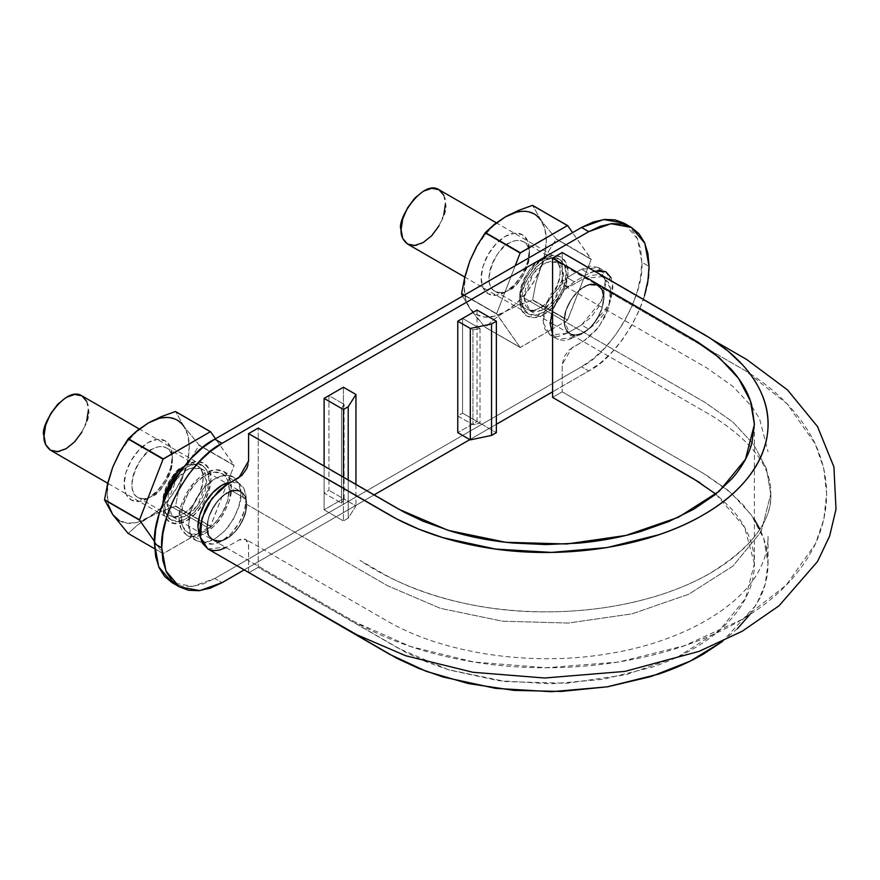 <?xml version="1.0" encoding="UTF-8"?>
<svg xmlns="http://www.w3.org/2000/svg" width="880" height="880" viewBox="0 0 880 880"><rect width="100%" height="100%" fill="white"/><g stroke="black" fill="none" stroke-linecap="round" stroke-linejoin="round"><path stroke-width="0.66" stroke-dasharray="4.4 3.3" d="M700.095 482.757L716.584 494.67L730.389 507.716C738.716 516.813 744.887 526.317 748.902 536.206C752.928 546.128 754.743 556.215 754.336 566.5C753.929 576.796 751.311 586.828 746.493 596.607C741.664 606.397 734.734 615.725 725.703 624.591C716.672 633.468 705.936 641.498 693.473 648.692C681.021 655.875 667.106 662.079 651.739 667.293L603.262 679.294L551.111 683.826L498.663 680.691L449.295 669.999L426.712 662.035L406.076 652.509L258.236 567.336L258.236 428.043L258.236 567.336L248.589 572.913L248.534 544.467L247.137 540.573L245.256 539.11L240.042 539.473L225.456 547.778M209.583 549.758L207.955 548.999M248.039 464.948L248.589 461.23M240.537 491.392A27.973 16.148 -60 0 1 246.664 504.383L245.113 496.529L240.845 491.568L234.421 490.369L226.842 493.009L219.285 499.103L212.894 507.782L208.593 517.638L207.13 527.219L208.604 535.117L212.927 539.99L219.34 541.255L226.886 538.615L234.454 532.499L240.856 523.875L245.113 513.997L246.664 504.383C246.532 498.157 244.574 493.878 240.779 491.535C223.597 479.875 194.106 531.003 212.85 539.957C224.147 548.13 247.522 523.446 246.664 504.383A27.973 16.148 -60 0 1 239.206 526.537A27.973 16.148 -60 0 1 222.475 540.617A27.973 16.148 -60 0 1 213.4 540.309A27.973 16.148 -60 0 1 209.055 536.008A27.973 16.148 -60 0 1 207.097 527.219A27.973 16.148 -60 0 1 209.055 516.186A27.973 16.148 -60 0 1 222.475 496.067A27.973 16.148 -60 0 1 239.206 490.82L235.455 490.292L226.864 492.987L218.306 500.181L211.42 510.51L209.055 516.186L207.614 521.829L207.614 532.015L209.055 536.008L211.42 538.945L214.566 540.727L218.306 541.31L222.475 540.617L226.864 538.626L235.455 531.399L242.319 521.125L246.147 509.74L246.664 504.383L244.695 515.427L239.206 526.537L231.275 535.535L222.475 540.617L214.544 540.782L209.055 536.008L207.097 527.219L200.651 523.512L207.097 527.219L209.055 516.186L214.544 505.065L222.475 496.067L231.275 490.985L239.206 490.82L244.695 495.605L246.664 504.383L246.147 499.609L244.662 495.638L242.319 492.646L239.206 490.82C234.201 489.368 228.624 491.117 222.475 496.067C216.403 501.391 211.926 508.09 209.055 516.186C206.492 524.271 206.492 530.871 209.055 536.008L212.85 539.957L222.475 540.617C228.624 538.472 234.201 533.786 239.206 526.537C244.002 519.101 246.477 511.72 246.664 504.383L240.779 491.535L239.206 490.82M754.391 424.424L754.391 563.717L745.47 598.598L719.323 630.476L678.337 656.601L625.933 674.729L566.698 683.287L505.692 681.571L448.228 669.669L399.135 648.692L258.236 567.336L248.589 572.913M722.612 641.377L737.473 628.584M749.771 614.636L759.616 598.763C764.753 588.346 767.536 577.654 767.976 566.676C768.405 555.731 766.48 544.973 762.19 534.402L759.847 529.155M754.391 519.431L742.467 504.042L727.771 490.149L705.375 474.496L562.232 391.831L552.574 397.408L562.232 391.831L703.12 473.176L730.653 492.591L751.179 514.734L763.807 538.736L768.031 563.717L765.127 584.496L756.393 604.714L722.579 641.399M603.053 276.562L583.946 278.454L571.879 285.417L565.059 286.088L562.232 279.84L562.232 252.538L562.287 280.984L563.684 284.889L565.554 286.341L570.779 285.978L585.365 277.673L591.041 275.473L596.42 274.813L601.238 275.704L608.267 282.095L610.203 287.243L610.962 293.403L610.445 300.344L605.902 315.128L597.399 328.9L586.465 339.251L569.052 349.943L564.201 356.642L562.232 364.221L562.232 391.831L562.232 364.529L571.879 347.82L583.946 340.857L598.95 326.909L608.883 307.186L610.434 288.288L603.053 276.562L713.658 340.417M570.284 334.059A27.973 16.148 -60 0 1 564.157 321.079L565.708 328.933L569.976 333.883L576.4 335.093L583.979 332.453L591.536 326.348L597.927 317.68L602.228 307.813L603.68 298.232L602.206 290.345L597.894 285.461L591.481 284.196L583.924 286.836L576.367 292.952L569.954 301.576L565.697 311.454L564.157 321.079C563.299 302.005 586.663 277.332 597.971 285.505C616.715 294.448 587.224 345.587 570.042 333.916C566.236 331.573 564.278 327.294 564.157 321.079A27.973 16.148 -60 0 1 571.604 298.914A27.973 16.148 -60 0 1 588.346 284.834A27.973 16.148 -60 0 1 597.421 285.142A27.973 16.148 -60 0 1 601.766 289.454A27.973 16.148 -60 0 1 601.766 309.276A27.973 16.148 -60 0 1 588.346 329.384A27.973 16.148 -60 0 1 571.604 334.631C576.62 336.094 582.197 334.345 588.346 329.384C594.418 324.071 598.884 317.361 601.766 309.276C604.329 301.191 604.329 294.58 601.766 289.454L597.971 285.505L588.346 284.834C582.197 286.979 576.62 291.665 571.604 298.914C566.819 306.35 564.333 313.731 564.157 321.079L552.574 314.391L564.157 321.079L570.042 333.916L571.604 334.631L566.115 329.857L564.157 321.079L705.056 402.424L732.897 422.048L753.676 444.466L766.491 468.776L770.77 494.065L766.491 468.776L753.676 444.466L732.897 422.048L705.056 402.424L564.157 321.079L564.674 325.842L566.159 329.824L568.502 332.805L571.604 334.631L575.366 335.159L583.935 332.475L588.346 329.384L579.535 334.466L571.604 334.631M207.768 548.9L226.875 547.008L238.942 540.034L245.762 539.363L248.589 545.611L248.589 572.462M754.391 563.717L744.568 527.175L715.858 494.076M524.106 297.946L529.903 310.761L541.497 310.585L554.565 299.596L563.673 275.11L557.887 262.295L546.282 262.471L533.225 273.46L524.106 297.946L551.485 313.753L524.106 297.946L525.613 305.822L529.903 310.761L536.327 312.004L543.895 309.375L551.463 303.259L557.887 294.602L562.166 284.724L563.673 275.11L562.166 267.234L557.887 262.295L551.463 261.052L543.895 263.681L536.327 269.797L529.903 278.454L525.613 288.343L524.106 297.946M167.046 504.097L172.843 516.912L184.437 516.736L197.505 505.747L206.613 481.261L200.816 468.446L189.222 468.622L176.154 479.611L167.046 504.097L198.264 522.126L167.046 504.097L168.553 511.973L172.843 516.912L179.256 518.155L186.824 515.526L194.392 509.41L200.816 500.753L205.106 490.864L206.613 481.261L205.106 473.385L200.816 468.446L194.392 467.203L186.824 469.832L179.256 475.948L172.843 484.605L168.553 494.494L167.046 504.097M246.664 504.383L387.552 585.728L440.462 608.344L502.513 621.203L568.326 623.051L632.214 613.811L688.732 594.253L732.952 566.06L761.145 531.685L770.77 494.065L761.145 531.685L732.952 566.06L688.732 594.253L632.214 613.811L568.326 623.051L502.513 621.203L440.462 608.344L387.552 585.728L246.664 504.383M601.766 309.276L596.277 320.386L588.346 329.384L596.244 320.375L601.766 309.276L603.68 298.243L603.207 293.447L601.766 289.454L603.724 298.232L601.766 309.276M588.346 284.834L596.277 284.669L601.766 289.454L599.39 286.506L596.255 284.724L592.515 284.141L588.346 284.834L579.546 289.96L571.604 298.914L579.535 289.927L588.346 284.834M564.157 321.079L566.115 310.035L571.604 298.914L566.159 310.024L564.157 321.079M164.626 505.494L165.836 496.463L164.626 505.494C164.164 511.137 166.331 515.933 171.127 519.86L166.32 514.327L164.626 505.494M171.127 519.86L178.332 521.268L186.824 518.309L195.316 511.456L202.521 501.743L207.328 490.644L209.022 479.864L207.328 471.031L202.521 465.498L195.316 464.101L186.824 467.049L179.608 472.604C188.771 464.508 196.405 462.132 202.521 465.498C207.328 469.425 209.495 474.221 209.022 479.864C214.005 489.192 187.407 530.695 171.127 519.86L107.701 483.241M81.895 395.846C86.702 399.784 88.869 404.569 88.396 410.223C93.379 419.54 66.781 461.043 50.501 450.219M86.702 401.39L88.396 410.223M86.702 421.003L81.895 432.091M521.697 299.343C516.714 290.015 543.312 248.523 559.592 259.347C564.388 263.274 566.566 268.07 566.093 273.713C571.076 283.041 544.478 324.544 528.198 313.709C523.391 309.782 521.224 304.997 521.697 299.343L523.391 288.563L528.198 277.464L535.403 267.751L543.895 260.898L552.387 257.95L559.592 259.347L564.399 264.88L566.093 273.713L564.399 284.493L559.592 295.592L552.387 305.305L543.895 312.158L535.403 315.117L528.198 313.709L523.391 308.176L521.697 299.343M438.955 189.695C443.762 193.633 445.929 198.418 445.456 204.072C450.439 213.4 423.852 254.892 407.572 244.068M443.773 195.239L445.456 204.072M443.773 214.852L438.955 225.951M172.161 582.703L181.302 586.091L191.73 586.509L203.049 583.935L214.808 578.479L581.526 366.762L593.296 358.633L604.615 348.139L615.043 335.676L624.184 321.739L631.675 306.856L637.252 291.599L640.684 276.551L641.85 262.295L640.684 249.37L637.252 238.293L631.675 229.471L624.184 223.245L637.615 239.096L641.85 262.295L649.088 266.475L641.85 262.295C644.545 295.196 611.369 352.649 581.526 366.762L214.808 578.479L222.046 582.659L214.808 578.479L192.61 586.41L172.161 582.714M457.765 415.932L457.765 321.211L462.583 318.428L462.583 413.149L457.765 415.932L472.934 424.688L457.765 415.932L457.765 321.211L472.934 329.967L472.934 424.688L480.007 423.203L472.934 424.688L472.934 329.967L457.765 321.211L462.583 318.428L462.583 413.149L480.007 423.203L462.583 413.149L457.765 415.932M188.76 523.886L190.74 511.225L196.383 498.201L204.842 486.794L214.808 478.753L224.785 475.288L233.233 476.927L238.887 483.428L240.867 493.79L238.887 506.451L233.233 519.475L224.785 530.882L214.808 538.923L204.842 542.388L196.383 540.749L190.74 534.248L188.76 523.886C188.199 530.508 190.751 536.129 196.383 540.749C205.964 545.182 216.788 540.276 228.866 526.053C237.787 512.116 241.78 501.358 240.867 493.79C241.428 487.168 238.876 481.547 233.233 476.927C223.663 472.494 212.839 477.4 200.75 491.623C191.84 505.56 187.847 516.318 188.76 523.886M611.061 277.761L612.898 287.364L611.061 299.09L605.825 311.146L598.004 321.706L588.764 329.153L574.288 337.513L567.05 333.333L557.821 336.545L549.989 335.016L544.764 328.999L542.927 319.407L544.764 307.681L549.989 295.625L557.821 285.065L567.05 277.618L581.526 269.258L590.766 266.046L598.587 267.564L603.823 273.581L605.66 283.184L603.823 294.91L598.587 306.966L590.766 317.526L581.526 324.973L567.05 333.333L574.288 337.513L565.059 340.725L557.227 339.196L552.574 334.334L557.227 339.196L549.989 335.016L543.103 322.663L546.744 302.17L567.05 277.618L574.288 281.798L588.764 273.438L598.004 270.226M324.104 493.097L324.104 398.376L328.933 395.593L328.933 490.314L324.104 493.097L324.104 398.376L341.528 408.441L344.102 404.349L328.933 395.593L324.104 398.376L341.528 408.441L344.102 404.349L328.933 395.593L328.933 490.314L324.104 493.097L341.528 503.162L341.528 408.441L341.528 503.162L344.102 499.07L344.102 404.349L344.102 499.07L328.933 490.314L344.102 499.07L341.528 503.162L324.104 493.097M244.156 569.899L374.044 494.912L244.156 569.899M469.821 439.615L496.364 424.292L469.821 439.615M649.088 266.475C651.783 299.376 618.607 356.829 588.764 370.942L581.526 366.762L588.764 370.942L552.574 391.831L588.764 370.942L600.534 362.813L611.853 352.308L622.281 339.856L631.422 325.919L638.913 311.036L644.49 295.779M343.409 387.233L343.409 498.674L324.104 509.817L324.104 466.07L324.104 509.817L343.409 520.96L324.104 509.817L343.409 498.674L355.949 505.912L348.216 518.177L343.409 520.96L348.216 518.177L355.949 505.912L343.409 498.674L343.409 387.233M594.22 271.007L588.764 273.438L581.526 269.258L588.764 273.438L574.288 281.798L563.398 291.082L552.574 310.046L557.227 299.805L565.059 289.245L574.288 281.798L567.05 277.618L581.526 269.258L598.587 267.564L605.484 279.917L601.843 300.421L581.526 324.973L588.764 329.153L581.526 324.973L567.05 333.333L549.989 335.016M231.286 481.943L239.107 483.472L244.343 489.489L246.18 499.092L244.343 510.807L239.107 522.863L231.286 533.423L222.046 540.87L212.817 544.082L204.996 542.564L200.607 538.164M477.059 310.068L477.059 421.498L457.765 432.641L477.059 421.498L496.364 432.641L477.059 421.498L477.059 310.068M179.102 518.309C178.552 524.942 181.093 530.563 186.736 535.183C196.317 539.605 207.141 534.71 219.219 520.487C228.129 506.539 232.133 495.781 231.22 488.224C231.77 481.591 229.229 475.97 223.586 471.35C214.016 466.928 203.181 471.823 191.103 486.046C182.193 499.994 178.189 510.741 179.102 518.309L181.093 528.682L186.736 535.183L195.195 536.822L205.161 533.357L215.138 525.305L223.586 513.909L229.24 500.885L231.22 488.224L229.24 477.851L223.586 471.35L215.138 469.711L205.161 473.176L195.195 481.228L186.736 492.624L181.093 505.648L179.102 518.309M236.665 482.416A34.122 19.701 -60 0 1 246.18 499.092L229.284 489.335A34.122 19.701 120 0 0 219.78 472.659A34.122 19.701 120 0 0 194.447 484.484A34.122 19.701 120 0 0 181.038 517.198L182.875 505.472L188.1 493.416L195.932 482.856L205.161 475.409L214.39 472.197L222.222 473.715L227.447 479.732L229.284 489.335L227.447 501.061L222.222 513.117L214.39 523.677L205.161 531.124L195.932 534.336L188.1 532.818L182.875 526.801L181.038 517.198A34.122 19.701 120 0 0 190.553 533.874A34.122 19.701 120 0 0 215.875 522.038A34.122 19.701 120 0 0 229.284 489.335L246.18 499.092A34.122 19.701 -60 0 1 232.76 531.795A34.122 19.701 -60 0 1 207.438 543.62A34.122 19.701 -60 0 1 197.923 526.944M598.587 267.564L605.825 271.744L612.722 284.097L609.081 304.601L588.764 329.153L574.288 337.513L557.227 339.196M343.409 477.213L343.409 520.96L343.409 477.213M348.216 479.996L348.216 518.177L348.216 479.996M355.949 484.462L355.949 505.912L355.949 484.462M480.007 328.482L480.007 423.203L480.007 328.482L472.934 329.967L480.007 328.482L462.583 318.428L480.007 328.482M505.296 216.887A58.003 33.484 120 0 0 469.777 261.074A58.003 33.484 120 0 0 469.777 308.429A58.003 33.484 120 0 0 505.296 311.597A58.003 33.484 120 0 0 540.815 267.421L535.832 283.316L532.664 299.838A66.869 38.61 -60 0 1 532.444 300.102L518.188 305.294L505.296 311.597L494.351 319.055L485.375 327.283A66.869 38.61 -60 0 1 485.166 327.261L469.777 308.429L462.605 296.131L469.777 308.429L476.289 314.479L484.781 317.097L494.681 316.118L505.296 311.597L515.911 303.864L525.8 293.414L534.292 280.984L540.815 267.421L544.907 253.627L546.304 240.559L544.907 229.108L540.815 220.055L534.292 214.016L525.8 211.387L515.911 212.366M540.815 220.055L532.664 205.403L540.815 220.055L556.204 238.887A66.869 38.61 -60 0 1 556.204 239.173L547.723 252.659L540.815 267.421A58.003 33.484 120 0 0 540.815 220.055L556.204 238.887L591.184 259.083A66.869 38.61 -60 0 1 591.184 259.369L572.583 232.628L591.184 259.083L556.204 238.887L591.184 259.369L567.644 320.034A66.869 38.61 -60 0 1 567.424 320.298L591.184 259.369L556.204 239.173L547.723 252.659L540.815 267.421L535.832 283.316L532.664 299.838L567.644 320.034L532.664 299.838L567.424 320.298L552.574 328.878L567.424 320.298L532.444 300.102L518.188 305.294L505.296 311.597L494.351 319.055L485.375 327.283L520.355 347.479A66.869 38.61 -60 0 1 520.146 347.457L550.869 329.857L520.355 347.479L485.166 327.261L520.146 347.457L496.606 313.973A66.869 38.61 -60 0 1 496.606 313.687L520.146 347.457L485.166 327.261L476.685 317.449L469.777 308.429L465.674 299.376L464.277 287.925L465.674 274.857M464.398 295.097L496.606 313.687L515.196 265.76L496.606 313.687L464.398 295.097M464.156 295.24L496.606 313.973L464.156 295.24M494.681 224.631L484.781 235.07L476.289 247.5M505.296 292.105L496.056 295.306L488.235 293.788L482.999 287.771L481.162 278.168L482.999 266.453L488.235 254.397L496.056 243.837L505.296 236.379L514.525 233.178L522.346 234.696L527.582 240.713L529.419 250.316L527.582 262.031L522.346 274.098L514.525 284.647L505.296 292.105A34.122 19.701 120 0 0 529.419 250.316A34.122 19.701 120 0 0 505.296 236.379A34.122 19.701 120 0 0 481.162 278.168A34.122 19.701 120 0 0 505.296 292.105L509.212 289.839A28.578 16.5 -60 0 1 489.005 278.168A28.578 16.5 -60 0 1 509.212 243.166A28.578 16.5 -60 0 1 529.419 254.837A28.578 16.5 -60 0 1 509.212 289.839C518.837 289.52 539.451 249.667 523.501 241.758C518.21 239.756 513.447 240.229 509.212 243.166C499.587 243.485 478.973 283.349 494.923 291.258C500.203 293.249 504.966 292.787 509.212 289.839M543.895 314.391L553.124 306.933L560.956 296.384L566.181 284.317L568.018 272.602L566.181 262.999L560.956 256.982L553.124 255.464L543.895 258.676L534.655 266.123L526.834 276.683L521.598 288.739L519.772 300.454L521.598 310.057L526.834 316.074L534.655 317.603L543.895 314.391C550.946 311.432 567.688 293.414 568.018 272.602C567.688 252.175 550.946 253.473 543.895 258.676L543.895 258.676C536.833 261.624 520.091 279.653 519.772 300.454C520.091 320.892 536.833 319.583 543.895 314.391M539.979 307.604C549.593 307.285 570.207 267.421 554.268 259.523C548.977 257.521 544.214 257.994 539.979 260.931C530.354 261.25 509.74 301.114 525.69 309.012C530.97 311.014 535.733 310.541 539.979 307.604C545.886 305.129 559.911 290.026 560.186 272.602C559.911 255.486 545.886 256.586 539.979 260.931L539.979 260.931C534.061 263.406 520.047 278.509 519.772 295.933C520.047 313.049 534.061 311.949 539.979 307.604M148.225 423.038A58.003 33.484 120 0 0 112.706 467.225A58.003 33.484 120 0 0 112.706 514.58A58.003 33.484 120 0 0 148.225 517.748A58.003 33.484 120 0 0 183.744 473.561L178.772 489.467L175.593 505.989A66.869 38.61 -60 0 1 175.384 506.253L161.117 511.434L148.225 517.748L137.28 525.206L128.315 533.434A66.869 38.61 -60 0 1 128.095 533.412L163.295 553.63A66.869 38.61 -60 0 1 163.075 553.608L198.627 533.225L163.295 553.63L128.315 533.434L137.28 525.206L158.84 510.015L168.729 499.565L177.221 487.135L183.744 473.561L187.847 459.778L189.244 446.71L187.847 435.259L183.744 426.206L177.221 420.156L168.729 417.538L158.84 418.517M183.744 426.206L175.593 411.554L183.744 426.206L199.133 445.038A66.869 38.61 -60 0 1 199.133 445.324L190.663 458.81L183.744 473.561A58.003 33.484 120 0 0 183.744 426.206L199.133 445.038L234.113 465.234A66.869 38.61 -60 0 1 234.113 465.52L215.523 438.779L234.113 465.234L199.133 445.324L234.113 465.52L227.425 482.757L234.113 465.52L199.133 445.324L190.663 458.81L183.744 473.561L178.772 489.467L175.593 505.989L210.584 526.185A66.869 38.61 -60 0 1 210.364 526.449L227.095 483.626L210.584 526.185L175.384 506.253L210.364 526.449L199.859 532.51L210.364 526.449L175.384 506.253L161.117 511.434L137.61 522.269L127.721 523.248L119.218 520.63M154.66 548.757L163.075 553.608L154.528 541.453L163.075 553.608L154.66 548.757M137.61 430.771L127.721 441.221L119.218 453.651M108.603 481.008L107.206 494.076L108.603 505.527M148.225 498.256L138.996 501.457L131.164 499.939L125.939 493.922L124.102 484.319L125.939 472.604L131.164 460.548L138.996 449.988L148.225 442.53L157.454 439.329L165.286 440.847L170.511 446.864L172.348 456.467L170.511 468.182L165.286 480.238L157.454 490.798L148.225 498.256A34.122 19.701 120 0 0 172.348 456.467A34.122 19.701 120 0 0 148.225 442.53A34.122 19.701 120 0 0 124.102 484.319A34.122 19.701 120 0 0 148.225 498.256L152.141 495.99A28.578 16.5 -60 0 1 131.934 484.319A28.578 16.5 -60 0 1 152.141 449.317A28.578 16.5 -60 0 1 172.348 460.988A28.578 16.5 -60 0 1 152.141 495.99C161.766 495.671 182.38 455.818 166.43 447.909C161.139 445.907 156.376 446.38 152.141 449.317C142.516 449.636 121.902 489.5 137.852 497.409C143.143 499.4 147.906 498.927 152.141 495.99M162.844 503.503L162.701 506.605L164.538 516.208L169.763 522.225L177.595 523.743L186.824 520.542L196.064 513.084L203.885 502.524L209.121 490.468L210.958 478.753L209.121 469.15L203.885 463.133L196.064 461.615L186.824 464.816L182.908 467.082C177.001 469.557 162.976 484.66 162.701 502.084C162.976 519.2 177.001 518.1 182.908 513.755C192.533 513.436 213.147 473.572 197.197 465.663C191.906 463.672 187.143 464.145 182.908 467.082C173.283 467.401 152.669 507.265 168.619 515.163C173.91 517.165 178.673 516.692 182.908 513.755C188.815 511.28 202.84 496.177 203.115 478.753C202.84 461.637 188.815 462.737 182.908 467.082L182.908 467.082M162.844 503.492L162.701 506.605C163.031 527.043 179.773 525.734 186.824 520.542C193.886 517.583 210.628 499.565 210.958 478.753C210.628 458.326 193.886 459.624 186.824 464.816L186.824 464.816M565.059 286.088L706.827 367.939L733.007 386.485L752.213 407.011L759.583 418.77L768.031 451.726M768.031 563.717L768.031 536.415C768.075 547.25 765.358 558.052 759.88 568.81C741.664 606.628 682.264 642.488 606.133 654.071C530.783 666.49 443.3 653.587 387.53 621.214L245.762 539.363M770.77 494.065C773.531 527.769 731.467 575.311 649.176 598.191C617.287 607.123 583.451 611.677 547.646 611.842C474.793 612.667 407.066 591.921 360.008 560.373L382.558 573.386C411.697 589.886 446.688 601.282 487.542 607.574C526.878 613.283 566.203 613.261 605.517 607.508C644.754 601.436 678.645 590.601 707.168 575.003C750.64 548.845 771.848 521.873 770.77 494.065C771.793 467.731 752.521 441.859 712.932 416.438L570.042 333.916L712.932 416.438C752.521 441.859 771.793 467.731 770.77 494.065M212.85 539.957L354.871 621.94L410.498 646.525L474.023 662.046L546.282 667.733L618.552 662.057L684.552 645.689L741.851 619.553L786.126 585.255L815.474 543.752L823.856 519.2L826.639 493.68L823.68 468.182L815.133 443.674L787.006 403.788L745.03 370.524L597.971 285.505L745.03 370.524C777.634 390.489 801.009 414.865 815.133 443.674C830.324 476.993 830.434 510.356 815.474 543.752C800.888 573.837 776.347 599.104 741.851 619.553C672.507 661.32 567.424 677.424 474.023 662.046C429.044 654.72 389.323 641.355 354.871 621.94L212.85 539.957M529.903 310.761L550.187 322.465M552.574 323.851L569.954 333.883M557.887 262.295L597.927 285.417M172.843 516.912L198.297 531.608M199.87 532.521L212.883 540.034M200.816 468.446L226.27 483.153M227.832 484.044L240.867 491.568M202.521 465.498L139.238 428.967M559.592 259.347L496.309 222.816M528.198 313.709L464.772 277.09M186.736 535.183L196.383 540.749M223.586 471.35L233.233 476.927M188.1 532.818L204.996 542.564M239.107 483.472L222.222 473.715M529.419 250.316L529.419 254.837M523.501 241.758L554.268 259.523M494.923 291.258L525.69 309.012M543.895 258.676L539.979 260.931M519.772 300.454L519.772 295.933M172.348 456.467L172.348 460.988M166.43 447.909L197.197 465.663M137.852 497.409L168.619 515.163M162.701 506.605L162.701 502.084"/><path stroke-width="1.32" d="M248.589 461.23L248.589 433.62L258.236 428.043L248.589 433.62L396.891 519.046L418.88 529.188L442.937 537.68L495.539 549.065L551.43 552.409L607.002 547.58L658.647 534.798C675.026 529.232 689.854 522.632 703.12 514.965C716.397 507.298 727.848 498.74 737.473 489.291C747.087 479.842 754.468 469.898 759.616 459.47C764.753 449.053 767.536 438.361 767.976 427.383C768.405 416.438 766.48 405.68 762.19 395.12C757.911 384.571 751.333 374.451 742.467 364.749L727.771 350.856L710.182 338.162L562.232 252.538L552.574 258.115L697.697 341.968L713.526 352.924L730.928 369.006C741.18 380.369 748.088 392.315 751.641 404.855L754.38 423.687L752.004 442.651C748.693 455.213 742.027 467.203 732.017 478.632L715.011 494.769L693.693 509.267L668.833 521.532L640.772 531.476C621.027 537.295 600.281 541.178 578.545 543.125L545.864 544.566L513.106 543.037C491.403 541.035 470.701 537.097 451.022 531.223L423.06 521.224L404.151 512.193L258.236 428.043L399.135 509.399L448.228 530.376L505.692 542.278L566.698 543.994L625.933 535.436L678.337 517.308L719.323 491.183L745.47 459.305L754.391 424.424L750.42 400.983L738.573 378.455L719.301 357.676L693.473 339.46L552.574 258.115L562.232 252.538L703.12 333.883C730.917 350.13 750.046 369.259 760.529 391.292C781.275 434.544 758.571 483.494 703.12 514.965C648.615 546.975 563.827 560.087 488.906 548.108C450.758 542.058 417.615 531.014 389.488 514.965L248.589 433.62L248.589 460.922L238.942 477.631L226.875 484.605L211.871 498.542L201.938 518.276L200.387 537.174L207.768 548.9L356.719 634.7L405.713 655.754L472.912 672.276L544.665 678.007L624.91 671.407L699.05 651.376L742.335 631.169L779.031 605.781L817.52 561.55L829.62 536.096L836 509.267L833.921 466.939L817.509 426.569L787.501 389.895L746.823 359.59L713.658 340.417M722.579 641.399L690.173 661.155L651.211 676.5L607.552 686.785L561.099 691.449L513.975 690.382L468.336 683.573L426.206 671.319L389.488 654.258L248.589 572.462L396.891 658.339L418.88 668.481L442.937 676.973L495.539 688.358L551.43 691.702L607.002 686.873L658.647 674.091C675.026 668.525 689.854 661.925 703.12 654.258L722.612 641.377M225.456 547.778L219.78 549.978L214.401 550.649L209.583 549.758M207.955 548.999L202.554 543.356L200.618 538.208L199.859 532.048L200.376 525.118L204.919 510.334L208.747 503.14L218.713 490.809L224.356 486.2L241.769 475.508L246.62 468.809L248.05 464.904M737.473 628.584L749.771 614.636M759.847 529.155L754.391 519.431M715.858 494.076L693.473 478.753L552.574 397.408L552.574 258.115L552.574 397.408L700.095 482.757M551.485 313.753L552.574 314.391L551.485 313.753M198.264 522.126L200.651 523.512L198.264 522.126M165.836 496.463C167.431 488.873 172.018 480.92 179.608 472.615L171.127 483.615L165.836 496.463M81.895 432.091L74.69 441.804L66.198 448.668L57.706 451.616L50.501 450.219C45.694 446.292 43.527 441.496 44 435.853C39.017 426.525 65.615 385.022 81.895 395.846L86.702 401.39M107.701 483.241L50.501 450.219L45.694 444.686L44 435.853L45.694 425.062L50.501 413.974L57.706 404.261L66.198 397.408L74.69 394.449L81.895 395.846L139.238 428.967M88.396 410.223L86.702 421.003M438.955 225.951L431.761 235.664L423.258 242.517L414.766 245.465L407.572 244.068C402.765 240.141 400.598 235.345 401.071 229.702C396.077 220.374 422.675 178.871 438.955 189.695L443.773 195.239M464.772 277.09L407.572 244.068L402.754 238.535L401.071 229.702L402.754 218.911L407.572 207.823L414.766 198.11L423.258 191.257L431.761 188.298L438.955 189.695L496.309 222.816M445.456 204.072L443.773 214.852M644.49 295.779L647.922 280.731L649.088 266.475L647.922 253.55L644.49 242.473L638.913 233.651L631.422 227.425L622.281 224.037L611.853 223.619L600.534 226.193L588.764 231.649L581.526 227.469L603.735 219.538L624.184 223.245L615.043 219.857L604.615 219.45L593.296 222.013L581.526 227.469L214.808 439.186L203.049 447.326L191.73 457.82L181.302 470.272L172.161 484.209L164.659 499.103L159.093 514.36L155.661 529.408L154.495 543.664L155.661 556.578L159.093 567.666L164.659 576.488L172.161 582.703L179.399 586.883L188.54 590.271L198.968 590.689L210.287 588.115L222.046 582.659L244.156 569.899L222.046 582.659L199.848 590.59L179.399 586.883L171.897 580.668L166.331 571.846L162.899 560.758L161.733 547.844L165.968 571.032L179.399 586.883M172.161 582.714L158.73 566.852L154.495 543.664C151.8 510.763 184.976 453.31 214.808 439.186L222.046 443.366L588.764 231.649L222.046 443.366L210.287 451.506L198.968 462L188.54 474.452L179.399 488.389L171.897 503.272L166.331 518.54L162.899 533.588L161.733 547.844L154.495 543.664L161.733 547.844C159.038 514.943 192.214 457.49 222.046 443.366L214.808 439.186L581.526 227.469L588.764 231.649L610.973 223.718L631.422 227.425L644.853 243.276L649.088 266.475M374.044 494.912L469.821 439.615L374.044 494.912M496.364 424.292L552.574 391.831L496.364 424.292M324.104 466.07L324.104 398.376L343.409 387.233L355.949 394.482L355.949 484.462L355.949 394.482L348.216 406.747L348.216 479.996L348.216 406.747L343.409 409.519L343.409 477.213L343.409 409.519L324.104 398.376L324.104 466.07M598.004 270.226L605.825 271.744L611.061 277.761M552.574 334.334L550.165 323.576L552.574 310.046L552.574 334.334M200.607 538.164L197.923 526.944L199.76 515.229L204.996 503.162L212.817 492.613L222.046 485.155L231.506 481.932M457.765 432.641L457.765 321.211L477.059 310.068L496.364 321.211L496.364 432.641L491.546 435.424L470.305 439.89L457.765 432.641L470.305 439.89L491.546 435.424L496.364 432.641L496.364 321.211L491.546 323.994L491.546 435.424L491.546 323.994L470.305 328.46L470.305 439.89L470.305 328.46L457.765 321.211L457.765 432.641M197.923 526.944A34.122 19.701 -60 0 1 226.182 483.186M594.22 271.007L605.825 271.744M343.409 387.233L324.104 398.376L343.409 409.519L348.216 406.747L355.949 394.482L343.409 387.233M496.364 321.211L477.059 310.068L457.765 321.211L470.305 328.46L491.546 323.994L496.364 321.211M476.289 247.5L469.777 261.074L464.805 276.947L461.626 293.491L464.398 295.097L461.626 293.491L462.605 296.131L461.626 293.777A66.869 38.61 -60 0 1 461.626 293.491L464.805 276.947L469.777 261.074L476.696 246.301L485.166 232.837A66.869 38.61 -60 0 1 485.375 232.562L494.351 224.323L505.296 216.887L518.199 210.562L532.444 205.381A66.869 38.61 -60 0 1 532.664 205.403L567.424 225.577A66.869 38.61 -60 0 1 567.644 225.599L572.583 232.628L567.644 225.599L532.444 205.381L567.424 225.577L520.146 253.033A66.869 38.61 -60 0 1 520.355 252.758L567.424 225.577L532.444 205.381L518.199 210.562L505.296 216.887L494.681 224.631M540.815 220.055A58.003 33.484 120 0 0 505.296 216.887L515.911 212.366M461.626 293.777L464.156 295.24L461.626 293.777M505.296 216.887L494.351 224.323L485.375 232.562L520.355 252.758L485.166 232.837L520.146 253.033L515.196 265.76L520.146 253.033L485.166 232.837L476.696 246.301L469.777 261.074L465.674 274.857M552.574 328.878L550.869 329.857L552.574 328.878M108.603 505.527L112.706 514.58L128.095 533.412L154.66 548.757L128.095 533.412L112.706 514.58L104.555 499.928A66.869 38.61 -60 0 1 104.555 499.642L107.734 483.098L112.706 467.225L119.636 452.452L128.095 438.977A66.869 38.61 -60 0 1 128.315 438.713L137.291 430.474L148.225 423.038L161.128 416.713L175.384 411.532A66.869 38.61 -60 0 1 175.593 411.554L210.364 431.728A66.869 38.61 -60 0 1 210.584 431.75L215.523 438.779L210.584 431.75L175.384 411.532L210.364 431.728L163.075 459.173A66.869 38.61 -60 0 1 163.295 458.909L210.364 431.728L175.384 411.532L161.128 416.713L148.225 423.038L137.61 430.771M183.744 426.206A58.003 33.484 120 0 0 148.225 423.038L158.84 418.517M119.218 453.651L112.706 467.225L107.734 483.098L104.555 499.642L139.535 520.124A66.869 38.61 -60 0 1 139.535 519.838L163.075 459.173L139.535 519.838L104.555 499.642L139.535 520.124L154.528 541.453L139.535 520.124L104.555 499.928L112.706 514.58L119.218 520.63M148.225 423.038L137.291 430.474L128.315 438.713L163.295 458.909L128.315 438.713L163.075 459.173L128.095 438.977L119.636 452.452L112.706 467.225L108.603 481.008M227.425 482.757L227.095 483.626L227.425 482.757M199.859 532.51L198.627 533.225L199.859 532.51L198.297 531.608M162.844 503.492C167.321 484.517 174.438 472.186 184.195 466.51L177.595 472.274L169.763 482.834L164.538 494.89L162.844 503.503M550.187 322.465L552.574 323.851M226.27 483.153L227.832 484.044M624.184 223.245L631.422 227.425"/></g></svg>
